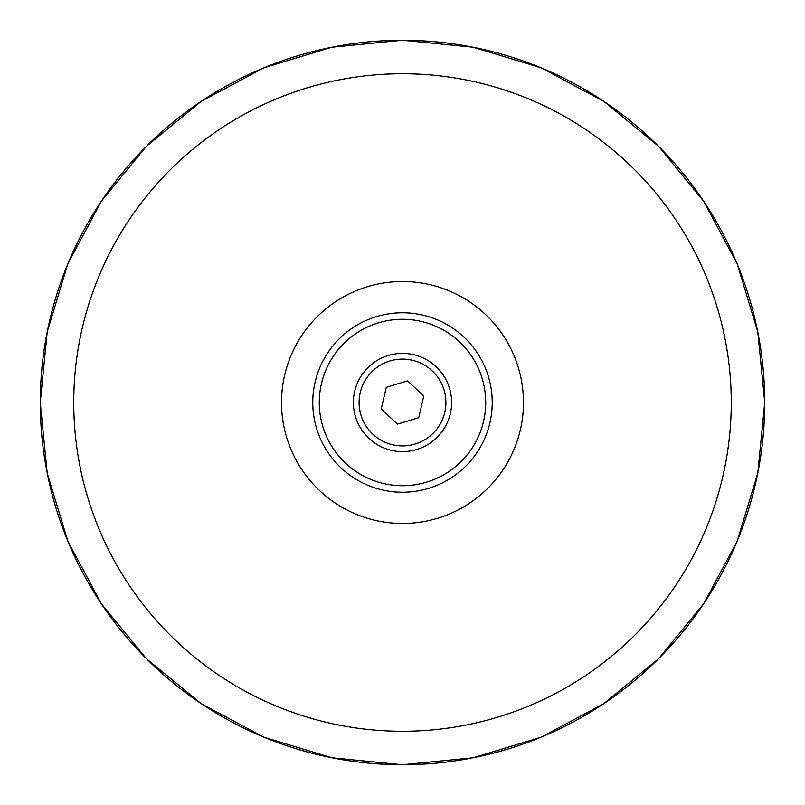 <?xml version="1.0" encoding="UTF-8"?>
<svg xmlns="http://www.w3.org/2000/svg" width="805" height="805" viewBox="0 0 805 805"><rect width="100%" height="100%" fill="white"/><g stroke="black" fill="none" stroke-linecap="round" stroke-linejoin="round"><path stroke-width="1.21" d="M402.5 40.28A362.22 362.22 0 0 1 764.72 402.5A362.22 362.22 0 0 1 402.5 764.72A362.22 362.22 0 0 1 40.28 402.5A362.22 362.22 0 0 1 402.5 40.28A362.22 362.22 0 0 1 764.72 402.5A362.22 362.22 0 0 1 402.5 764.72A362.22 362.22 0 0 1 40.28 402.5A362.22 362.22 0 0 1 402.5 40.28A362.22 362.22 0 0 1 764.72 402.5A362.22 362.22 0 0 1 402.5 764.72A362.22 362.22 0 0 1 40.28 402.5A362.22 362.22 0 0 1 402.5 40.28M402.5 73.738A328.762 328.762 0 0 1 731.262 402.5A328.762 328.762 0 0 1 402.5 731.262A328.762 328.762 0 0 1 73.738 402.5A328.762 328.762 0 0 1 402.5 73.738M523.481 402.5A120.981 120.981 0 0 1 402.5 523.481A120.981 120.981 0 0 1 281.519 402.5A120.981 120.981 0 0 1 402.5 281.519A120.981 120.981 0 0 1 523.481 402.5M390.073 360.912A43.4 43.4 0 0 1 444.088 390.073A43.4 43.4 0 0 1 414.927 444.088A43.4 43.4 0 0 1 360.912 414.927A43.4 43.4 0 0 1 390.073 360.912M416.557 449.562A49.115 49.115 0 0 1 355.438 416.557A49.115 49.115 0 0 1 388.443 355.438A49.115 49.115 0 0 1 449.562 388.443A49.115 49.115 0 0 1 416.557 449.562M378.682 322.765A83.217 83.217 0 0 1 482.235 378.682A83.217 83.217 0 0 1 426.318 482.235A83.217 83.217 0 0 1 322.765 426.318A83.217 83.217 0 0 1 378.682 322.765M376.81 316.516A89.737 89.737 0 0 1 488.484 376.81A89.737 89.737 0 0 1 428.19 488.484A89.737 89.737 0 0 1 316.516 428.19A89.737 89.737 0 0 1 376.81 316.516M381.218 408.94L397.439 424.144L418.721 417.704L423.782 396.06L407.561 380.856L386.279 387.296L381.218 408.94M402.5 764.75L473.169 757.787L541.131 737.179L603.75 703.701L658.651 658.651L703.701 603.76L737.179 541.131L757.787 473.169L764.75 402.5L757.787 331.831L737.179 263.869L703.701 201.24L658.651 146.349L603.75 101.299L541.131 67.821L473.169 47.213L402.5 40.25L331.831 47.213L263.869 67.821L201.24 101.299L146.349 146.349L101.299 201.25L67.821 263.869L47.213 331.831L40.25 402.5L47.213 473.169L67.821 541.131L101.299 603.76L146.349 658.651L201.24 703.701L263.869 737.179L331.831 757.787L402.5 764.75"/></g></svg>
